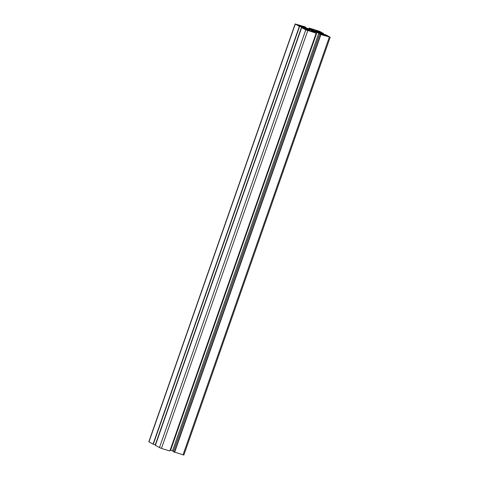 <?xml version="1.0" encoding="UTF-8"?>
<svg xmlns="http://www.w3.org/2000/svg" width="479" height="479" viewBox="0 0 479 479"><rect width="100%" height="100%" fill="white"/><g stroke="black" fill="none" stroke-linecap="round" stroke-linejoin="round"><path stroke-width="0.72" d="M312.308 29.123L321.313 32.572L315.655 30.123L312.29 29.177M313.009 32.057L304.003 28.608L313.009 32.057M322.409 34.087L320.72 33.764L322.642 34.901L328.073 36.38L326.151 35.236L322.409 34.087L322.205 34.662M302.914 27.093L304.602 27.423L302.68 26.279L297.243 24.8L299.165 25.944L302.914 27.093M313.116 30.434L309.398 29.393L311.973 30.68L315.912 31.788L314.134 30.806L313.116 30.434L312.949 30.913M304.638 26.716L305.638 27.279L304.357 26.932L308.344 28.824L313.841 30.309L309.045 28.021L319.559 31.321L323.66 33.59L315.368 31.099L319.565 33.105L325.948 34.853L330.181 37.23L320.679 34.464L319.685 33.901L320.96 34.248L316.972 32.356L311.476 30.872L316.176 33.141L305.758 29.86L301.656 27.59L309.955 30.081L305.758 28.075L299.369 26.327L295.136 23.95L304.638 26.716M301.734 27.052L155.459 444.871L153.052 444.147L148.819 441.77L295.136 23.95M305.758 28.075L305.47 28.896M307.596 28.782L307.356 29.459M316.254 33.159L169.955 450.979L161.441 448.446L155.364 445.404M316.972 32.356L170.656 450.176L170.279 450.062M318.81 33.063L172.494 450.877L170.656 450.176M173.47 451.422L172.494 450.877M330.181 37.23L183.864 455.05L173.404 451.721M315.655 30.123L315.439 30.734M319.661 31.65L319.517 32.051M307.518 29.644L307.302 30.255M311.524 31.171L311.38 31.572M325.75 35.087L325.504 35.793M326.151 35.236L325.918 35.913M298.932 25.13L298.734 25.704M302.279 26.123L302.027 26.83M302.68 26.279L302.441 26.956M312.847 30.416L312.703 30.83M313.344 30.5L313.17 30.985M313.973 30.86L313.859 31.195M314.038 30.89L313.925 31.213M312.673 30.369L312.536 30.776M295.286 24.07L148.969 441.889M299.369 26.327L153.052 444.147M299.609 26.423L153.292 444.243M301.608 27.016L155.286 444.835M301.674 27.602L155.358 445.422L301.656 27.59M305.758 29.86L159.441 447.679M307.757 30.626L161.441 448.446M316.176 33.141L169.853 450.955M319.715 33.931L173.392 451.745M320.679 34.464L174.362 452.284M320.924 34.554L174.601 452.374M329.336 37.069L183.02 454.888M320.427 32.458L320.14 33.279M320.667 32.548L320.385 33.35M321.164 32.823L320.924 33.512M321.565 32.979L321.337 33.632M323.559 33.572L323.331 34.231M323.636 33.596L323.409 34.254L323.66 33.59M309.063 28.039L308.745 28.944M310.027 28.572L309.793 29.255M310.428 28.728L310.2 29.375M311.452 29.033L311.224 29.686M311.697 29.123L311.476 29.758M313.967 30.854L313.847 31.195M301.776 27.052L155.459 444.871M316.278 33.159L169.955 450.979M319.685 33.901L173.362 451.721M309.045 28.021L308.721 28.938M305.638 27.279L305.53 27.578"/></g></svg>
